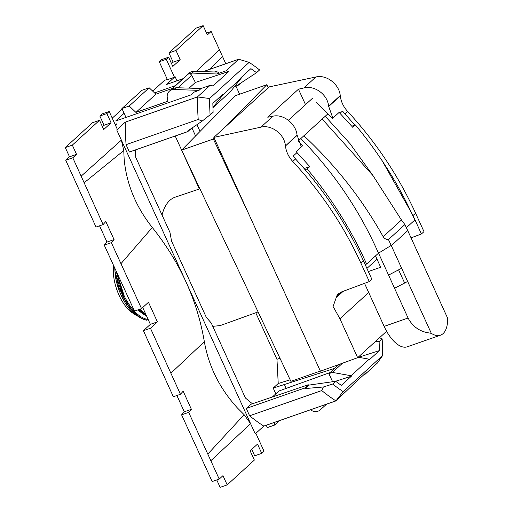 <?xml version="1.0" encoding="UTF-8"?>
<svg xmlns="http://www.w3.org/2000/svg" width="513" height="513" viewBox="0 0 513 513"><rect width="100%" height="100%" fill="white"/><g stroke="black" fill="none" stroke-linecap="round" stroke-linejoin="round"><path stroke-width="0.77" d="M316.374 102.491L327.916 113.815L298.367 140.799M312.738 98.047L288.383 120.286M298.617 141.498L302.741 145.634L300.951 146.263M351.796 126.185L355.381 124.935L352.764 127.314L339.131 112.411L332.527 118.439L327.916 113.815M300.81 138.568C333.816 172.349 359.709 210.554 378.485 253.185L366.596 264.041C351.341 229.856 331.526 198.159 307.165 168.957L309.775 166.578L296.136 151.668L302.741 145.634M378.485 253.185L391.214 245.419L431.311 333.341A33.403 15.473 70.7 0 0 440.43 335.226A33.403 15.473 70.7 0 0 447.708 318.368L407.752 230.619L391.31 245.631M325.236 116.259L350.09 143.749L372.957 175.549L401.467 220L383.179 236.698C362.069 198.986 335.637 165.34 303.882 135.765M372.957 175.549L322.164 119.067M355.381 124.935C379.742 154.137 399.55 185.828 414.805 220.019L406.399 227.695M309.775 166.578L304.113 168.553M305.088 169.681L307.165 168.957M365.153 264.548L366.596 264.041M378.536 253.153L388.572 275.096L401.621 268.267M383.179 236.698C384.506 238.654 386.263 239.616 388.45 239.577L391.214 245.419M388.45 239.577L404.892 224.566L407.752 230.619M401.467 220L404.892 224.566M431.311 333.341L427.233 332.629C418.743 330.891 412.356 326.024 408.072 318.028L388.572 275.096M364.525 283.349L384.134 326.39A33.403 15.473 70.7 0 0 407.341 346.788L440.43 335.226M366.917 268.414L377.01 259.193M375.51 255.904L380.684 267.267L368.353 271.569M335.194 381.364L351.315 376.247L341.35 385.346A215.133 99.669 70.7 0 1 335.662 381.294L332.661 384.038A221.109 102.44 70.7 0 0 343.114 391.592L382.692 355.451L377.222 363.191L364.525 374.785L363.281 375.221M364.525 374.785L366.128 372.624L358.196 379.864L335.938 400.89L263.785 426.098L255.865 433.325L264.035 451.241L261.726 453.345L257.52 444.104L250.145 450.837L254.358 460.071L227.182 484.888L222.969 475.654L219.205 479.084L212.17 481.547L181.596 414.85L184.295 411.785L176.889 395.51M184.295 411.785L191.387 409.31L183.16 391.195L180.441 394.266L173.349 396.748L143.422 330.699L150.367 324.338L142.729 307.524M176.972 80.804L175.08 76.655L174.465 77.213L166.302 59.303L159.267 61.759L167.43 79.675L174.465 77.213L166.552 84.446L183.096 78.662M195.581 135.951L191.984 128.051M200.038 131.418L196.96 124.665M272.358 397.004L278.918 391.009L330.083 372.573M275.827 393.83L273.211 388.091L334.72 368.34M284.305 384.333L286.158 388.399M290.153 379.812L278.232 383.506L273.211 388.091M278.232 383.506L276.962 359.292L255.756 312.757M258.084 311.923L220.148 325.595L212.767 326.339M274.551 422.334L274.602 425.053L267.324 427.592L266.253 425.239M326.601 404.154L320.202 409.906A8.413 7.317 47.6 0 1 310.474 409.784M343.114 391.592L335.938 400.89A227.182 105.255 70.7 0 1 321.76 390.566L323.363 386.988L304.946 388.578L308.723 385.135A214.434 99.342 -109.3 0 1 308.275 384.769L250.742 404.359L246.272 408.444L249.607 415.774L321.76 390.566M249.607 415.774A227.182 105.255 70.7 0 0 263.785 426.098M123.748 150.572L124.172 159.396C126.576 184.186 135.958 206.886 152.31 227.496C179.864 261.989 197.21 300.054 204.347 341.684C208.688 366.487 219.737 388.604 237.481 408.034L244.111 414.69L250.613 423.7L121.376 140.12L123.748 150.572L84.151 182.775L103.1 224.566L96.008 227.047L65.741 160.242L72.782 157.78L84.151 182.775M252.428 403.789L245.426 398.011L211.221 322.959L206.316 317.38L171.541 241.078L169.976 232.447L135.772 157.395L135.188 149.988M187.829 131.591L129.404 152.008L126.063 144.679A227.182 105.255 -109.3 0 1 125.268 122.139L197.422 96.931A227.182 105.255 70.7 0 0 198.217 119.471L202.193 121.1L187.578 131.046L187.829 131.591L190.907 128.782M81.15 176.158L121.376 140.12L116.733 129.93L125.268 122.139M227.182 484.888L220.141 487.35L216.762 479.937M261.726 453.345L254.692 455.8L251.755 449.369M113.905 266.176L134.483 311.09L141.524 308.627L111.353 242.668L104.261 245.143L113.905 266.176M180.441 394.266L150.456 328.243L143.422 330.699M191.387 409.31L188.688 412.369L181.596 414.85M255.865 433.325L255.256 433.889L250.613 423.7L210.837 460.712L219.205 479.084M210.837 460.712L188.688 412.369M116.566 124.133L115.181 124.614M99.535 225.816L106.986 242.072L104.261 245.143M382.692 355.451A221.109 102.44 70.7 0 0 382.14 338.856L379.133 341.6L375.208 341.677M379.133 341.6L379.396 350.61L358.51 357.285M351.315 376.247L351.078 375.734L369.2 359.19L369.431 359.703L379.396 350.61M279.97 358.247L276.962 359.292M199.352 188.996L175.209 136.003M210.106 115.117A221.109 102.44 70.7 0 1 209.554 98.522L249.132 62.381A221.109 102.44 70.7 0 1 259.584 69.935L256.577 72.679L250.889 68.627L240.93 77.726L241.161 78.239L223.046 94.783L222.809 94.27L212.844 103.363L213.107 112.373L202.193 121.1M256.577 72.679L238.468 84.581A214.434 99.342 -109.3 0 1 238.917 84.946L234.55 86.511M238.917 84.946L241.501 82.587M203.315 71.596L238.705 59.232L249.132 62.381M166.302 59.303L168.61 57.2L172.817 66.433L180.191 59.707L175.978 50.466L203.154 25.65L207.367 34.89L211.132 31.453L222.501 56.449L209.945 69.281M382.14 338.856L379.543 337.721M279.45 420.622L274.602 425.053M199.923 188.803L175.266 197.146A68.037 31.517 70.7 0 0 169.777 200.436A68.037 31.517 70.7 0 0 162.05 215.056M332.661 384.038L323.363 386.988M246.272 408.444L304.696 388.033L304.946 388.578M126.063 144.679L198.217 119.471M335.662 381.294L308.723 385.135M308.275 384.769L304.696 388.033M117.349 129.372L109.186 111.456L106.884 113.559L111.09 122.799L104.049 125.262L99.843 116.021L102.145 113.918L109.186 111.456M99.509 120.292L72.333 145.108L76.54 154.349L69.505 156.805L65.292 147.564L92.468 122.748L99.509 120.292L103.722 129.532L111.09 122.799M76.54 154.349L72.782 157.78M150.367 324.338L157.408 321.875L148.469 302.266L141.524 308.627M157.408 321.875L150.456 328.243M244.111 414.69L207.803 454.101M115.431 125.166L116.951 123.78L115.092 124.428M106.986 242.072L114.072 239.597L105.8 221.501L103.1 224.566M114.072 239.597L111.353 242.668M167.289 79.374L164.526 80.342L153.746 90.185L152.239 90.705M239.616 94.206L235.89 86.03M225.791 63.747L222.501 56.449M369.2 359.19L358.177 357.228M241.161 78.239L230.247 91.885L212.94 107.692M172.432 88.396L155.888 94.18L149.168 87.781L141.889 90.326L121.927 108.551L129.205 106.011L135.926 112.405L167.956 101.215L167.321 97.861A8.413 7.317 47.6 0 1 169.335 91.224A8.413 7.317 47.6 0 1 174.189 89.512L199.012 90.365L201.051 88.505L210.118 85.338L213.017 85.927L228.875 71.448L226.002 70.826L238.705 59.232M169.335 91.224L189.297 73A8.413 7.317 47.6 0 1 194.151 71.281L218.974 72.141L216.935 74L226.002 70.826M178.005 87.781L191.676 75.296C190.74 73.878 189.592 73.481 188.226 74.109L192.195 73.07L216.935 74M191.676 75.296L195.37 82.433L228.875 71.448M168.61 57.2L161.569 59.655L159.267 61.759M180.191 59.707L173.15 62.163L171.541 63.631M173.15 62.163L168.937 52.929L175.978 50.466M203.154 25.65L196.113 28.112L168.937 52.929M211.132 31.453L206.534 33.063M351.078 375.734L332.43 372.412L342.549 363.172M332.43 372.412L328.91 373.644L332.597 381.736M328.91 373.644L338.946 364.48M209.554 98.522L197.422 96.931L210.118 85.338M174.189 89.512L176.145 87.723L172.176 88.768L188.226 74.109M176.145 87.723L201.051 88.505M126.051 117.586L121.927 108.551M124.088 113.29L115.662 120.991L191.285 94.796L194.356 91.994L199.012 90.365M104.049 125.262L102.446 126.73M69.505 156.805L65.741 160.242M223.046 94.783L212.933 107.429M99.843 116.021L106.884 113.559M65.292 147.564L72.333 145.108M155.888 94.18L135.926 112.405M149.168 87.781L129.205 106.011M195.37 82.433L189.13 88.133M122.177 109.089L112.238 118.163M154.56 92.911L175.504 85.594M214.46 71.98L217.384 70.961L216.204 72.044M297.014 152.573L293.179 156.074L295.52 158.94L292.756 161.46C321.119 191.945 343.832 225.842 360.895 263.143L369.289 281.566L341.587 291.91L337.342 294.5L333.084 306.479L339.927 318.772L357.664 357.696L386.61 331.27M354.893 125.101L342.479 111.058L340.01 113.309M415.588 213.203L413.029 215.537L421.43 233.966L423.982 231.632L415.588 213.203C398.524 175.901 375.856 141.966 347.59 111.392C343.46 106.858 341.023 101.702 340.279 95.925L340.241 95.578C339.208 84.126 326.39 74.34 315.88 76.988L269.133 86.909L213.857 137.388L320.407 371.2L357.664 357.696M340.241 95.578L328.609 106.197C327.666 94.648 314.649 85.055 303.876 87.947L298.47 89.185L267.76 117.227L272.942 116.194C283.247 113.726 295.937 123.627 297.04 135.022L285.446 145.993C286.177 151.784 288.614 156.94 292.756 161.46M285.401 145.647C284.401 134.169 271.531 124.441 260.937 127.153L213.857 137.388M368.693 292.5L339.927 318.772M297.04 135.022L301.349 146.904M369.289 281.566L371.848 279.239L363.448 260.809C347.808 226.586 327.403 195.113 302.228 166.385L295.52 158.94M343.171 291.32L336.785 297.155L338.913 293.276M328.609 106.197L332.873 118.118M298.47 89.185L305.517 104.646M413.029 215.537L381.839 160.165M421.43 233.966L411.048 237.859M248.754 213.972L213.357 139.029L214.21 138.164M224.938 127.262L266.837 84.696L268.261 87.704M320.343 371.046L290.877 381.345L181.64 150.11L235.127 95.771L266.837 84.696M213.357 139.029L181.64 150.11M148.212 319.528L148.154 319.573C139.594 318.06 131.649 310.307 124.319 296.315L116.47 271.755M146.814 320.041L148.154 319.573M113.662 265.644A31.659 14.665 70.7 0 0 119.484 296.155A31.659 14.665 70.7 0 0 132.322 312.802L136.779 315.771M146.827 320.227C141.453 319.323 136.131 315.636 130.853 309.166L126.025 302.279L122.863 296.617L115.059 271.839L114.777 268.684L115.303 275.898C116.387 282.887 118.516 289.742 121.696 296.456C125.39 304.113 129.693 310.012 134.611 314.155L139.773 317.432M145.916 314.456L139.908 309.192M146.75 316.297L142.537 313.43L138.561 309.666L146.718 316.226M147.071 320.183C139.113 318.547 131.623 311.436 124.588 298.842L123.55 296.713L116.028 270.787M130.469 308.679C132.662 311.34 128.789 306.325 128.096 305.004L124.588 298.835M114.777 268.684L114.732 267.978M394.516 288.287L404.629 283.022L398.595 269.851M384.134 326.39L408.072 318.028M404.629 283.022L407.662 281.445M196.357 71.358L219.5 49.825M152.31 227.496L120.959 263.695M204.347 341.684L170.874 373.227M192.195 73.07L194.151 71.281M272.942 116.194L260.937 127.153M315.88 76.988L303.876 87.947M297.078 135.368L285.446 145.993M363.448 260.809L360.895 263.143M340.279 95.925L328.641 106.55M347.59 111.392L344.826 113.918M146.59 315.937L138.959 309.525M123.428 286.914L128.103 297.136M137.644 309.987L144.435 314.86M124.319 296.315L123.55 296.713M115.066 271.845L118.683 287.024L126.025 302.292M134.611 314.155L138.843 316.816"/></g></svg>
